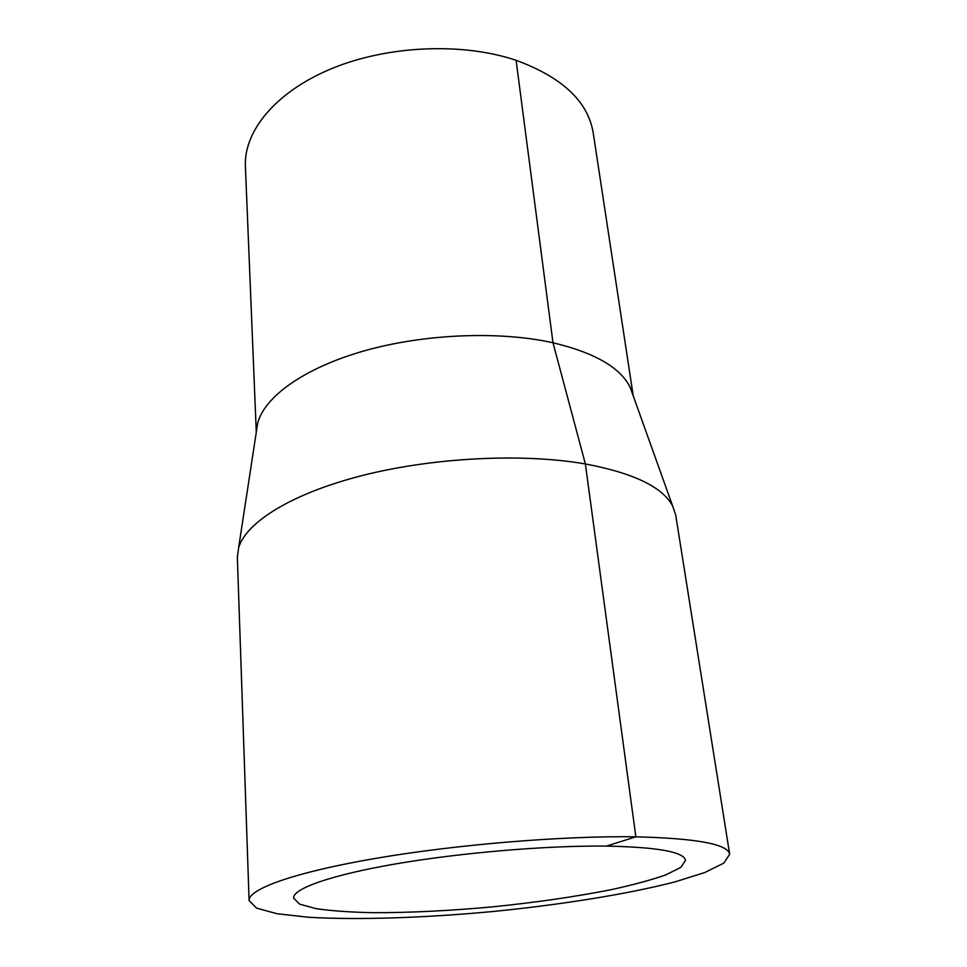 <?xml version="1.0" encoding="UTF-8"?>
<svg xmlns="http://www.w3.org/2000/svg" width="967" height="967" viewBox="0 0 967 967"><rect width="100%" height="100%" fill="white"/><g stroke="black" fill="none" stroke-linecap="round" stroke-linejoin="round"><path stroke-width="1.45" d="M249.099 900.555L237.35 557.306L238.595 547.89C245.944 522.301 291.792 493.412 362.843 475.389C433.808 457.403 522.966 453.04 585.373 463.955C633.663 473.093 662.758 487.138 672.681 506.092L675.715 515.097L729.674 854.272L723.763 863.156L704.738 872.548L674.869 881.916C627.317 894.185 560.957 904.749 492.674 911.53C424.344 917.901 357.186 920.197 308.171 917.224L277.058 913.73L256.593 908.134L249.099 900.555C248.253 889.132 294.028 872.379 375.414 858.418C456.605 844.469 563.979 835.657 635.851 836.83C696.699 838.341 727.97 844.155 729.674 854.272M256.376 431.705L257.693 423.062C264.753 396.53 304.375 367.859 364.414 350.803C424.416 333.808 499.359 330.799 552.991 342.765C594.584 352.701 620.294 367.508 630.121 387.211L633.071 395.43M256.291 432.201L245.4 166.348C243.744 131.174 275.583 91.768 331.754 68.572C387.827 45.401 462.601 42.234 516.1 60.305C562.347 77.336 588.045 101.523 593.206 132.854L633.24 395.902M606.369 846.101C657.524 847.128 683.911 851.879 685.518 860.34L680.804 867.423L665.598 874.978C650.888 880.103 632.478 885.059 610.382 889.833C574.603 896.856 535.222 902.537 492.227 906.877C449.184 910.829 409.44 912.763 372.984 912.691C350.38 912.219 331.367 910.866 315.943 908.642L299.577 904.133L293.593 898.077C292.868 888.697 330.533 875.111 395.999 863.857C461.344 852.628 547.395 845.412 606.369 846.101L635.851 836.83L585.373 463.955L552.991 342.765L516.1 60.305M257.693 423.062L238.595 547.89M630.121 387.211L672.681 506.092"/></g></svg>
